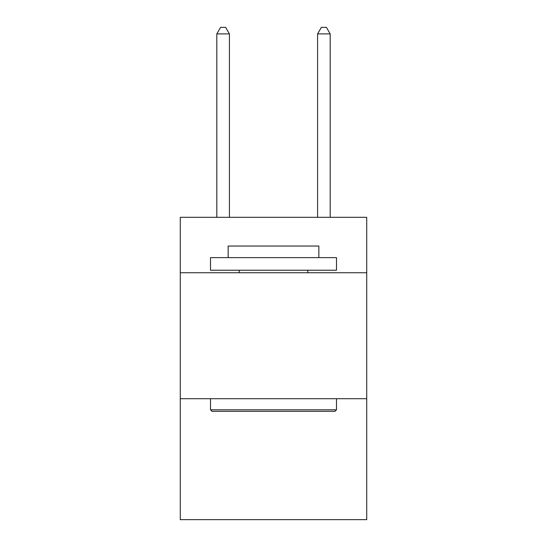 <?xml version="1.0" encoding="UTF-8"?>
<svg xmlns="http://www.w3.org/2000/svg" width="547" height="547" viewBox="0 0 547 547"><rect width="100%" height="100%" fill="white"/><g stroke="black" fill="none" stroke-linecap="round" stroke-linejoin="round"><path stroke-width="0.82" d="M366.722 272.741L366.722 217.316L180.278 217.316L180.278 272.741L366.722 272.741L366.722 519.65L180.278 519.65L180.278 272.741M366.722 398.715L180.278 398.715M212.024 411.317L210.513 409.799L336.487 409.799L334.976 411.317L212.024 411.317M336.487 257.63L336.487 270.225L210.513 270.225L210.513 257.63L336.487 257.63M228.147 257.63L228.147 246.041L318.853 246.041L318.853 257.63M336.487 398.715L336.487 409.799M210.513 398.715L210.513 409.799M307.763 270.225L307.763 272.741M239.237 270.225L239.237 272.741M229.412 217.316L229.412 33.9L216.81 33.9L216.81 217.316M216.81 33.9L220.591 27.35L225.631 27.35L229.412 33.9M330.19 217.316L330.19 33.9L317.588 33.9L317.588 217.316M317.588 33.9L321.369 27.35L326.409 27.35L330.19 33.9"/></g></svg>
